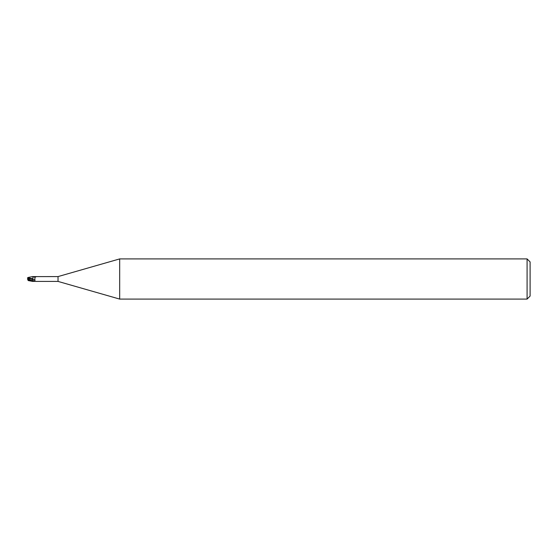 <?xml version="1.0" encoding="UTF-8"?>
<svg xmlns="http://www.w3.org/2000/svg" width="558" height="558" viewBox="0 0 558 558"><rect width="100%" height="100%" fill="white"/><g stroke="black" fill="none" stroke-linecap="round" stroke-linejoin="round"><path stroke-width="0.84" d="M119.684 299.088L58.032 281.413L58.032 276.587L119.684 258.912L527.087 258.912L530.1 261.925L530.1 296.075L527.087 299.088L119.684 299.088L119.684 258.912M527.087 299.088L527.087 258.912M27.921 280.228L28.904 280.039L32.922 281.448L33.996 281.016C35.028 280.667 35.28 280.186 34.756 279.558L35.098 277.145L36.026 276.796M29.155 279.725L28.96 278.442L32.838 279.579L32.936 281.385L32.838 278.777L32.922 281.204M28.305 277.417L32.922 276.552L32.922 279.084M58.032 281.413L35.768 281.413M32.922 276.615L58.032 276.587M28.953 279.488L32.922 280.89L32.922 281.385L36.124 281.371M33.996 281.016A3.773 2.086 -156.3 0 1 32.922 280.897L32.922 278.805M33.117 276.67A2.595 1.43 -156.3 0 0 34.701 277.117A2.595 1.43 -156.3 0 0 35.14 277.117M34.282 276.754A2.72 1.5 -156.3 0 0 36.124 276.629M32.922 279.607A2.734 1.507 -156.3 0 0 34.756 279.558M27.495 277.71L32.838 278.812M28.465 279.286L28.835 278.309L28.012 278.309L27.9 279L28.632 279M28.835 278.309L28.053 278.191L28.193 277.751M28.158 277.87L27.998 278.365M27.495 278.791L29.03 279.572M32.922 281.246L28.074 278.916M28.96 278.442L28.904 277.835M28.179 280.2L27.998 279.635M28.305 280.583L32.922 281.448M27.495 279.209L28.465 278.714M28.053 279.077L28.186 280.221M28.053 278.923L27.9 279.342M28.904 280.039L28.904 279.565M34.701 277.117L35.196 277.089"/></g></svg>
